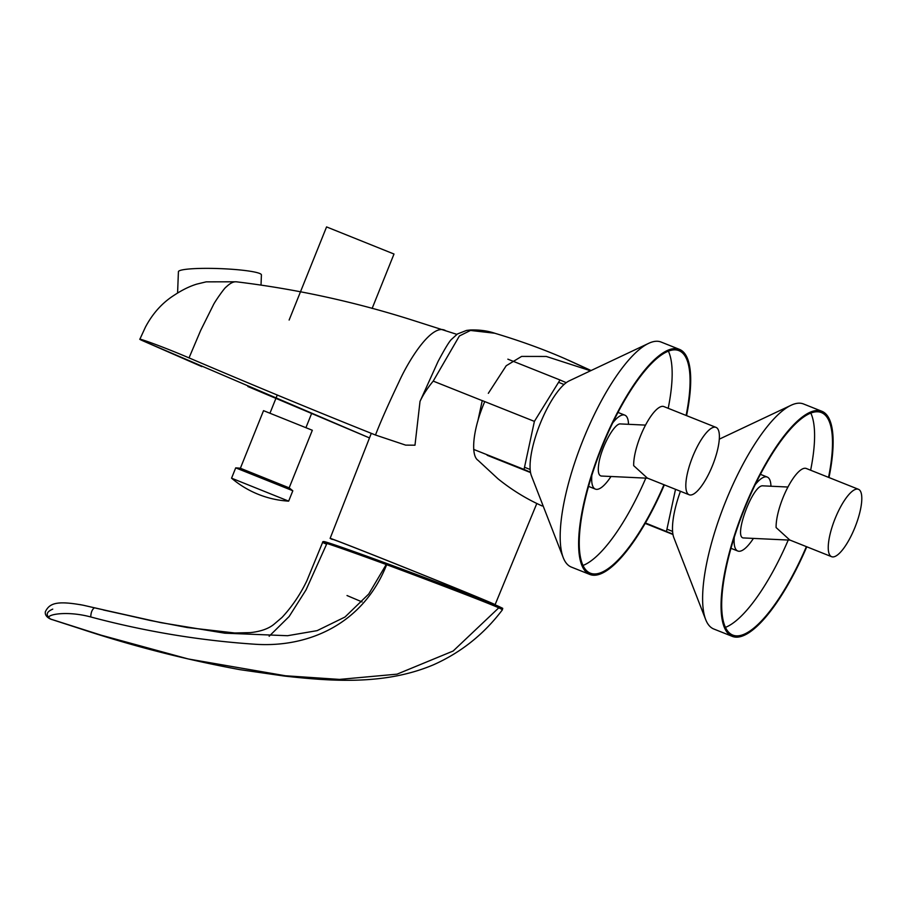 <?xml version="1.0" encoding="UTF-8"?>
<svg xmlns="http://www.w3.org/2000/svg" width="907" height="907" viewBox="0 0 907 907"><rect width="100%" height="100%" fill="white"/><g stroke="black" fill="none" stroke-linecap="round" stroke-linejoin="round"><path stroke-width="1.36" d="M645.149 523.396L672.971 534.484M645.41 522.942L672.903 534.144M675.522 489.327L666.475 531.355M477.808 421.165L482.241 400.588L534.393 421.381L524.042 469.429L530.482 472.23M473.658 449.407L524.042 469.429M507.863 359.172L560.016 379.976L534.393 421.381M566.251 382.686L560.016 379.976M487.172 455.28L530.538 472.57M247.826 386.507L369.489 437.922L142.048 340.465L139.848 339.275L145.426 327.132C152.659 313.482 162.172 302.904 173.963 295.365C181.978 290.059 189.586 286.306 196.785 284.118L206.184 281.85L236.296 281.794C296.442 289.072 355.555 301.997 413.603 320.534L456.879 334.366M590.933 370.6L565.628 358.968C544.268 349.58 520.652 340.998 494.78 333.243L470.484 330.454L459.384 335.987L433.217 381.11C427.458 388.071 423.059 394.84 420.02 401.404L414.987 445.201L405.644 445.122L375.487 435.02C315.387 411.018 253.234 385.305 189.03 357.891L200.685 330.397L213.179 305.308C214.494 302.088 224.925 287.224 226.24 286.941C230.129 283.154 233.564 281.453 236.546 281.828M494.882 333.277L494.871 333.266C487.728 330.828 479.588 329.729 470.45 329.978L466.515 330.431L457.423 333.98L451.879 339.037C449.827 340.533 445.224 348.016 438.058 361.474L420.02 401.404M590.548 370.782L546.309 356.462L521.604 356.417L506.208 365.748L488.317 393.332M542.193 505.981C526.582 499.02 511.854 489.961 498 478.805L478.023 460.303C470.495 455.495 472.717 429.442 484.735 401.642M433.217 381.11L482.229 400.645M142.263 340.556C131.311 335.624 157.841 344.524 189.03 357.891M375.487 435.02C380.464 422.061 388.275 404.409 398.91 382.028C408.887 359.784 432.696 321.679 446.051 330.953M502.501 609.685L498.793 607.815C485.517 601.965 432.027 581.557 386.665 564.687C363.401 623.562 309.038 647.983 254.901 644.231C199.619 640.523 144.905 631.431 90.757 616.964C64.068 609.787 41.643 615.592 50.747 619.152L79.816 628.574C131.9 645.863 185.3 659.57 240.004 669.672L284.639 676.1C332.189 681.327 384.987 685.284 433.421 664.82C461.073 652.484 484.1 634.106 502.501 609.674C501.446 607.429 505.63 609.742 498.419 606.25L498.419 606.25A1.043 0.986 113.5 0 1 498.793 607.815L453.149 651.022L397.051 674.162L339.501 679.411L285.41 675.76L188.316 658.981L101.346 635.24L50.27 618.971C46.506 617.066 44.862 614.663 45.35 611.737C49.443 603.563 55.905 600.185 83.523 605.286L94.453 607.815C92.151 609.379 90.915 612.429 90.757 616.964M96.04 608.2L160.947 622.667L224.823 633.188L287.53 635.716L317.144 630.637L344.989 617.032L368.741 594.017L386.223 564.505C340.476 547.76 311.407 537.828 326.599 544.189L306.044 589.89L289.129 616.533L269.152 636.249M327.88 543.599C312.904 537.159 341.644 546.898 386.926 563.542M387.289 563.666C431.913 580.095 485.211 600.445 498.362 606.227A1.043 0.986 113.5 0 1 498.419 606.25L387.278 563.666M79.85 604.572L83.523 605.286M332.245 539.416A88.897 0.771 21.9 0 1 330.125 538.373A88.897 0.771 21.9 0 1 388.219 560.923A88.897 0.771 21.9 0 1 495.097 604.686A88.897 0.771 21.9 0 1 493.896 604.345M332.257 539.234A86.596 0.76 21.9 0 1 388.854 561.206A86.596 0.76 21.9 0 1 492.966 603.835A91.029 91.029 0 0 1 492.886 603.926M362.074 601.931L347.018 595.536M686.111 415.451A119.747 35.804 111.7 0 0 679.003 350.68A119.747 35.804 111.7 0 0 601.375 448.648A119.747 35.804 111.7 0 0 590.276 573.145A119.747 35.804 111.7 0 0 663.958 484.712M686.554 415.621A121.13 36.223 111.7 0 0 679.513 349.399A121.13 36.223 111.7 0 0 600.99 448.489A121.13 36.223 111.7 0 0 589.765 574.426A121.13 36.223 111.7 0 0 664.343 484.86M668.198 408.309A119.747 35.804 111.7 0 0 668.414 351.213M582.963 565.469A119.747 35.804 111.7 0 0 645.807 478.136M679.513 349.399L661.112 342.052A121.13 36.223 111.7 0 0 648.686 343.334L569.256 380.838A53.649 16.043 111.7 0 0 539.982 424.159A53.649 16.043 111.7 0 0 531.4 475.733L563.224 557.612A121.13 36.223 111.7 0 0 571.365 567.09L589.765 574.426M648.686 343.334A121.13 36.223 111.7 0 0 582.589 441.153A121.13 36.223 111.7 0 0 563.224 557.612M591.84 475.291A39.806 11.904 111.7 0 0 595.355 489.1A39.806 11.904 111.7 0 0 610.989 476.492M628.517 424.306A39.806 11.904 111.7 0 0 624.844 415.157A39.806 11.904 111.7 0 0 612.792 422.753M645.512 425.111L620.524 423.932C614.458 422.821 600.967 447.639 598.745 463.999C597.668 471.617 598.552 475.631 601.386 476.039L647.689 478.216M689.173 494.769L647.349 478.091L633.676 465.642A36.269 10.85 111.7 0 1 644.866 426.369A36.269 10.85 111.7 0 1 663.89 406.585L716.042 427.39A36.269 10.85 111.7 0 0 697.007 447.162A36.269 10.85 111.7 0 0 685.828 486.447A36.269 10.85 111.7 0 0 689.173 494.769A36.269 10.85 111.7 0 0 712.562 465.404A36.269 10.85 111.7 0 0 716.042 427.39M828.544 477.365A119.747 35.804 111.7 0 0 821.436 412.594A119.747 35.804 111.7 0 0 743.808 510.562A119.747 35.804 111.7 0 0 732.709 635.059A119.747 35.804 111.7 0 0 806.391 546.626M828.987 477.547A121.13 36.223 111.7 0 0 821.946 411.313A121.13 36.223 111.7 0 0 743.423 510.414A121.13 36.223 111.7 0 0 732.198 636.34A121.13 36.223 111.7 0 0 806.777 546.785M810.631 470.223A119.747 35.804 111.7 0 0 810.835 413.138M725.396 627.383A119.747 35.804 111.7 0 0 788.24 540.05M680.431 491.277A53.649 16.043 111.7 0 0 673.833 537.647L705.657 619.526A121.13 36.223 111.7 0 0 713.786 629.005L732.198 636.34M821.946 411.313L803.534 403.978A121.13 36.223 111.7 0 0 791.108 405.248A121.13 36.223 111.7 0 0 725.022 503.068A121.13 36.223 111.7 0 0 705.657 619.526M734.273 537.205A39.806 11.904 111.7 0 0 737.788 551.014A39.806 11.904 111.7 0 0 753.422 538.407M770.95 486.22A39.806 11.904 111.7 0 0 767.277 477.071A39.806 11.904 111.7 0 0 755.225 484.667M787.945 487.025L762.957 485.846C752.719 484.077 732.663 538.713 743.819 537.953L790.11 540.141M831.594 556.683L789.782 540.005L776.109 527.557A36.269 10.85 111.7 0 1 787.287 488.283A36.269 10.85 111.7 0 1 806.323 468.5L858.476 489.304A36.269 10.85 111.7 0 0 839.44 509.076A36.269 10.85 111.7 0 0 828.25 548.361A36.269 10.85 111.7 0 0 831.594 556.683A36.269 10.85 111.7 0 0 854.984 527.318A36.269 10.85 111.7 0 0 858.476 489.304M291.532 490.222L235.718 467.865L231.557 478.182L288.653 501.14L292.802 490.823L291.532 490.222M288.653 501.14A96.913 96.913 0 0 1 231.568 478.193L231.557 478.182M240.378 468.25L289.163 487.864L312.325 430.269L263.529 410.656L240.378 468.25M177.579 293.04L178.418 271.669A41.529 4.694 2.2 0 1 220.106 268.619A41.529 4.694 2.2 0 1 261.42 274.934L261.023 284.968M372.119 308.471L394.001 254.028L326.565 226.92L289.129 320.046M50.747 619.152C45.463 615.309 46.132 611.964 52.753 609.13M142.048 340.465L201.853 366.621M591.081 370.532L568.281 360.124M386.915 563.542L325.67 541.967C323.538 541.343 322.541 541.445 322.699 542.307M50.27 618.971L51.971 619.606M83.773 605.343L95.439 608.019M103.341 609.969L160.947 622.667M322.858 541.83L306.883 580.718C300.33 594.391 292.054 606.624 282.066 617.384L273.937 624.322C268.495 628.755 260.638 631.51 250.377 632.61L234.811 632.984L187.25 627.519L150.12 620.456L94.895 607.883M495.097 604.686L536.627 503.929M330.125 538.373L371.269 433.399M588.53 486.367L595.355 489.1M618.018 412.436L624.844 415.157M564.052 384.5L558.565 382.312M530.153 469.497L524.518 467.252M719.308 439.158L791.108 405.248M730.951 548.293L737.788 551.014M760.44 474.35L767.277 477.071M672.586 531.411L666.951 529.166M240.389 468.25A96.913 96.913 0 0 0 235.718 467.865M292.802 490.812A96.913 96.913 0 0 0 289.163 487.864M277.281 394.987L270.003 413.082M311.543 413.683L305.976 427.548"/></g></svg>
